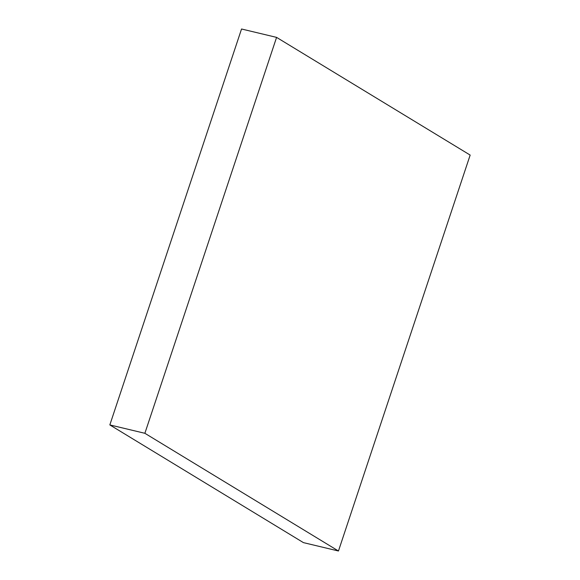 <?xml version="1.0" encoding="UTF-8"?>
<svg xmlns="http://www.w3.org/2000/svg" width="580" height="580" viewBox="0 0 580 580"><rect width="100%" height="100%" fill="white"/><g stroke="black" fill="none" stroke-linecap="round" stroke-linejoin="round"><path stroke-width="0.87" d="M470.162 155.077L338.459 551L144.877 433.296L276.58 37.381L470.162 155.077M276.58 37.381L241.541 29L109.837 424.923L303.42 542.619L338.459 551M109.837 424.923L144.877 433.296"/></g></svg>

